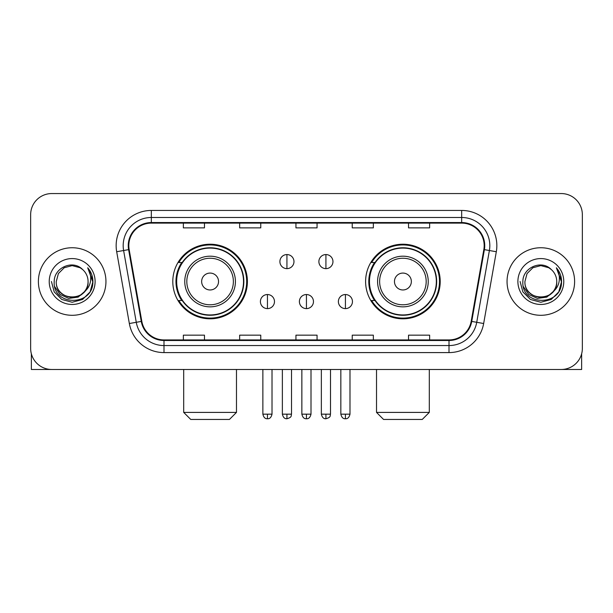 <?xml version="1.0" encoding="UTF-8"?>
<svg xmlns="http://www.w3.org/2000/svg" width="613" height="613" viewBox="0 0 613 613"><rect width="100%" height="100%" fill="white"/><g stroke="black" fill="none" stroke-linecap="round" stroke-linejoin="round"><path stroke-width="0.92" d="M365.609 281.52A37.293 37.293 0 0 0 402.91 318.814A37.293 37.293 0 0 0 440.203 281.52A37.293 37.293 0 0 0 402.91 244.219A37.293 37.293 0 0 0 365.609 281.52M172.797 281.52A37.293 37.293 0 0 0 210.09 318.814A37.293 37.293 0 0 0 247.391 281.52A37.293 37.293 0 0 0 210.09 244.219A37.293 37.293 0 0 0 172.797 281.52M181.739 300.516A34.129 34.129 0 0 1 181.739 262.517M374.558 300.516A34.129 34.129 0 0 1 374.558 262.517M30.65 214.665L30.65 348.368A21.11 21.11 0 0 0 51.76 369.478L561.24 369.478A21.11 21.11 0 0 0 582.35 348.368L582.35 214.665A21.11 21.11 0 0 0 561.24 193.555L51.76 193.555A21.11 21.11 0 0 0 30.65 214.665L30.65 348.368M38.389 281.52A33.776 33.776 0 0 0 72.165 315.297A33.776 33.776 0 0 0 105.949 281.52A33.776 33.776 0 0 0 72.165 247.744A33.776 33.776 0 0 0 38.389 281.52A33.776 33.776 0 0 0 72.165 315.297A33.776 33.776 0 0 0 105.949 281.52A33.776 33.776 0 0 0 72.165 247.744A33.776 33.776 0 0 0 38.389 281.52M507.051 281.52A33.776 33.776 0 0 0 540.835 315.297A33.776 33.776 0 0 0 574.611 281.52A33.776 33.776 0 0 0 540.835 247.744A33.776 33.776 0 0 0 507.051 281.52A33.776 33.776 0 0 0 540.835 315.297A33.776 33.776 0 0 0 574.611 281.52A33.776 33.776 0 0 0 540.835 247.744A33.776 33.776 0 0 0 507.051 281.52M128.814 245.629A22.52 22.52 0 0 1 151.334 223.109L461.666 223.109A22.52 22.52 0 0 1 483.841 249.537L471.182 321.319A22.52 22.52 0 0 1 449.007 339.924L163.993 339.924A22.52 22.52 0 0 1 141.818 321.319L129.159 249.537A22.52 22.52 0 0 1 128.814 245.629M128.255 245.629A23.079 23.079 0 0 0 128.607 249.637L141.258 321.419A23.079 23.079 0 0 0 163.993 340.491L449.007 340.491A23.079 23.079 0 0 0 471.742 321.419L484.393 249.637A23.079 23.079 0 0 0 461.666 222.55L151.334 222.55A23.079 23.079 0 0 0 128.255 245.629M116.685 251.736A35.186 35.186 0 0 1 151.334 210.443L461.666 210.443A35.186 35.186 0 0 1 496.315 251.736L483.657 323.518A35.186 35.186 0 0 1 449.007 352.59L163.993 352.59A35.186 35.186 0 0 1 129.343 323.518L116.685 251.736L123.611 250.518A28.144 28.144 0 0 1 151.334 217.485L461.666 217.485A28.144 28.144 0 0 1 489.389 250.518L476.73 322.292A28.144 28.144 0 0 1 449.007 345.556L163.993 345.556A28.144 28.144 0 0 1 136.27 322.292L123.611 250.518A28.144 28.144 0 0 1 123.19 245.629M561.24 193.555L51.76 193.555M51.76 369.478L561.24 369.478M582.35 348.368L582.35 214.665M471.742 321.419L476.73 322.292L489.389 250.518L496.315 251.736M295.941 223.109L295.941 227.875L317.059 227.875L317.059 223.109M239.652 223.109L239.652 227.875L260.763 227.875L260.763 223.109M183.356 223.109L183.356 227.875L204.466 227.875L204.466 223.109M352.237 223.109L352.237 227.875L373.348 227.875L373.348 223.109M408.534 223.109L408.534 227.875L429.644 227.875L429.644 223.109M317.059 339.924L317.059 335.158L295.941 335.158L295.941 339.924M260.763 339.924L260.763 335.158L239.652 335.158L239.652 339.924M204.466 339.924L204.466 335.158L183.356 335.158L183.356 339.924M373.348 339.924L373.348 335.158L352.237 335.158L352.237 339.924M429.644 339.924L429.644 335.158L408.534 335.158L408.534 339.924M88.073 281.52C89.046 302.033 55.293 302.033 56.266 281.52L58.396 273.567L64.219 267.743L72.165 265.613L80.119 267.743L82.586 269.505C72.824 259.276 54.036 267.697 54.212 281.52C52.427 306.071 92.234 306.715 92.877 282.708L92.908 281.52C92.847 276.302 91.115 271.72 87.705 267.774C90.295 272.034 91.214 276.616 90.448 281.52C89.705 285.689 87.674 289.098 84.356 291.734A15.907 15.907 0 0 0 88.073 281.52C89.046 302.033 55.293 302.033 56.266 281.52C55.293 302.033 89.046 302.033 88.073 281.52A15.907 15.907 0 0 0 82.586 269.505M84.356 291.734C75.912 303.144 55.438 295.849 56.266 281.52M85.368 290.884L78.188 297.098L68.779 298.408L60.12 294.493L54.71 286.677M49.224 281.52A22.942 22.942 0 0 0 72.165 304.462A22.942 22.942 0 0 0 95.107 281.52A22.942 22.942 0 0 0 72.165 258.579A22.942 22.942 0 0 0 49.224 281.52M87.705 267.774L92.9 282.126L91.935 275.237L92.9 282.126L91.935 275.237L92.9 282.126L87.858 267.95L92.9 282.118L87.858 267.95L92.908 281.52L90.134 291.888L82.54 299.481L72.165 302.263L61.798 299.481L54.205 291.888L51.431 281.52M87.858 267.95L92.9 282.133M31.355 353.778L31.355 369.478L112.984 369.478M229.446 419.445L190.743 419.445L183.701 412.403L236.48 412.403L229.446 419.445M218.534 281.52A8.444 8.444 0 0 0 210.09 273.076A8.444 8.444 0 0 0 201.646 281.52A8.444 8.444 0 0 0 210.09 289.964A8.444 8.444 0 0 0 218.534 281.52M235.423 281.52A25.332 25.332 0 0 0 210.09 256.188A25.332 25.332 0 0 0 184.758 281.52A25.332 25.332 0 0 0 210.09 306.852A25.332 25.332 0 0 0 235.423 281.52A25.332 25.332 0 0 1 210.09 306.852A25.332 25.332 0 0 1 184.758 281.52M243.522 281.52A33.424 33.424 0 0 0 210.09 248.096A33.424 33.424 0 0 0 176.667 281.52A33.424 33.424 0 0 0 210.09 314.944A33.424 33.424 0 0 0 243.522 281.52M246.687 281.52A36.596 36.596 0 0 1 178.82 300.516L182.214 300.516A33.738 33.738 0 0 0 232.419 306.822A33.738 33.738 0 0 0 232.419 256.219A33.738 33.738 0 0 0 182.214 262.517L178.82 262.517A36.596 36.596 0 0 1 246.687 281.52M422.257 419.445L383.554 419.445L376.52 412.403L429.299 412.403L422.257 419.445M411.354 281.52A8.444 8.444 0 0 0 402.91 273.076A8.444 8.444 0 0 0 394.465 281.52A8.444 8.444 0 0 0 402.91 289.964A8.444 8.444 0 0 0 411.354 281.52M428.242 281.52A25.332 25.332 0 0 0 402.91 256.188A25.332 25.332 0 0 0 377.577 281.52A25.332 25.332 0 0 0 402.91 306.852A25.332 25.332 0 0 0 428.242 281.52A25.332 25.332 0 0 1 402.91 306.852A25.332 25.332 0 0 1 377.577 281.52M436.333 281.52A33.424 33.424 0 0 0 402.91 248.096A33.424 33.424 0 0 0 369.478 281.52A33.424 33.424 0 0 0 402.91 314.944A33.424 33.424 0 0 0 436.333 281.52M439.498 281.52A36.596 36.596 0 0 1 371.631 300.516L375.026 300.516A33.738 33.738 0 0 0 425.23 306.822A33.738 33.738 0 0 0 425.23 256.219A33.738 33.738 0 0 0 375.026 262.517L371.631 262.517A36.596 36.596 0 0 1 439.498 281.52M286.938 254.564A7.034 7.034 0 0 0 279.903 261.605A7.034 7.034 0 0 0 286.938 268.64A7.034 7.034 0 0 0 293.972 261.605A7.034 7.034 0 0 0 286.938 254.564L286.938 268.64A7.034 7.034 0 0 0 293.972 261.605A7.034 7.034 0 0 0 286.938 254.564M325.924 254.564A7.034 7.034 0 0 0 318.883 261.605A7.034 7.034 0 0 0 325.924 268.64A7.034 7.034 0 0 0 332.959 261.605A7.034 7.034 0 0 0 325.924 254.564L325.924 268.64A7.034 7.034 0 0 0 332.959 261.605A7.034 7.034 0 0 0 325.924 254.564M267.444 294.539A7.034 7.034 0 0 0 260.41 301.573A7.034 7.034 0 0 0 267.444 308.615A7.034 7.034 0 0 0 274.478 301.573A7.034 7.034 0 0 0 267.444 294.539L267.444 308.615A7.034 7.034 0 0 0 274.478 301.573A7.034 7.034 0 0 0 267.444 294.539M306.431 294.539A7.034 7.034 0 0 0 299.389 301.573A7.034 7.034 0 0 0 306.431 308.615A7.034 7.034 0 0 0 313.465 301.573A7.034 7.034 0 0 0 306.431 294.539L306.431 308.615A7.034 7.034 0 0 0 313.465 301.573A7.034 7.034 0 0 0 306.431 294.539M345.418 294.539A7.034 7.034 0 0 0 338.376 301.573A7.034 7.034 0 0 0 345.418 308.615A7.034 7.034 0 0 0 352.452 301.573A7.034 7.034 0 0 0 345.418 294.539L345.418 308.615A7.034 7.034 0 0 0 352.452 301.573A7.034 7.034 0 0 0 345.418 294.539M581.645 353.778L581.645 369.478L500.016 369.478M556.734 281.52C557.707 302.033 523.954 302.033 524.927 281.52L527.057 273.567L532.881 267.743L540.835 265.613L548.781 267.743L551.248 269.505C541.494 259.276 522.697 267.697 522.874 281.52C521.088 306.071 560.895 306.715 561.539 282.708L561.569 281.52C561.516 276.302 559.776 271.72 556.366 267.774C558.964 272.034 559.876 276.616 559.11 281.52C558.366 285.689 556.336 289.098 553.018 291.734A15.907 15.907 0 0 0 556.734 281.52C557.707 302.033 523.954 302.033 524.927 281.52C523.954 302.033 557.707 302.033 556.734 281.52A15.907 15.907 0 0 0 551.248 269.505M553.018 291.734C544.574 303.144 524.1 295.849 524.927 281.52M554.029 290.884L546.85 297.098L537.44 298.408L528.781 294.493L523.372 286.677M517.893 281.52A22.942 22.942 0 0 0 540.835 304.462A22.942 22.942 0 0 0 563.776 281.52A22.942 22.942 0 0 0 540.835 258.579A22.942 22.942 0 0 0 517.893 281.52M556.366 267.774L561.562 282.126L560.596 275.237L561.562 282.126L560.596 275.237L561.562 282.126L556.52 267.95L561.562 282.118L556.52 267.95L561.569 281.52L558.795 291.888L551.202 299.481L540.835 302.263L530.46 299.481L522.866 291.888L520.092 281.52M556.52 267.95L561.562 282.133M461.666 210.443L461.666 222.55M123.611 250.518L128.607 249.637M163.993 352.59L163.993 340.491M449.007 340.491L449.007 352.59M129.343 323.518L141.258 321.419M484.393 249.637L489.389 250.518M151.334 210.443L151.334 222.55M476.73 322.292L483.657 323.518M233.369 281.52A23.271 23.271 0 0 0 210.09 258.249A23.271 23.271 0 0 0 186.819 281.52A23.271 23.271 0 0 0 210.09 304.791A23.271 23.271 0 0 0 233.369 281.52M426.181 281.52A23.271 23.271 0 0 0 402.91 258.249A23.271 23.271 0 0 0 379.631 281.52A23.271 23.271 0 0 0 402.91 304.791A23.271 23.271 0 0 0 426.181 281.52M286.938 414.166L282.363 414.166C283.16 417.43 284.685 418.955 286.938 418.74L286.938 414.166L291.512 414.166L291.512 369.478M325.924 414.166L321.35 414.166C322.147 417.43 323.672 418.955 325.924 418.74L325.924 414.166L330.499 414.166L330.499 369.478M267.444 414.166L262.87 414.166C263.667 417.43 265.191 418.955 267.444 418.74L267.444 414.166L272.019 414.166L272.019 369.478M306.431 414.166L301.857 414.166C302.653 417.43 304.178 418.955 306.431 418.74L306.431 414.166L311.006 414.166L311.006 369.478M345.418 414.166L340.843 414.166C341.64 417.43 343.165 418.955 345.418 418.74L345.418 414.166L349.992 414.166L349.992 369.478M236.48 369.478L236.48 412.403M183.701 369.478L183.701 412.403M429.299 369.478L429.299 412.403M376.52 369.478L376.52 412.403M282.363 414.166L282.363 369.478M291.512 414.166C290.869 415.583 292.485 417.192 286.938 418.74M321.35 414.166L321.35 369.478M330.499 414.166C329.848 415.583 331.472 417.192 325.924 418.74M262.87 414.166L262.87 369.478M272.019 414.166C271.222 417.43 269.697 418.955 267.444 418.74M301.857 414.166L301.857 369.478M311.006 414.166C310.209 417.43 308.684 418.955 306.431 418.74M340.843 414.166L340.843 369.478M349.992 414.166C349.188 417.43 347.663 418.955 345.418 418.74"/></g></svg>
